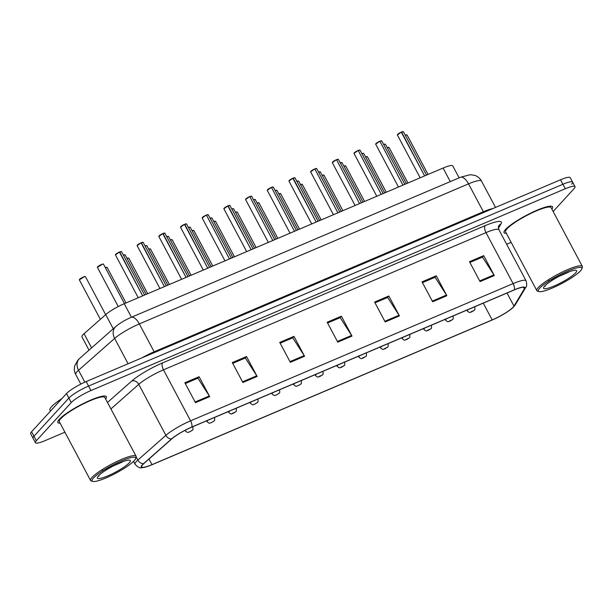 <?xml version="1.0" encoding="UTF-8"?>
<svg xmlns="http://www.w3.org/2000/svg" width="613" height="613" viewBox="0 0 613 613"><rect width="100%" height="100%" fill="white"/><g stroke="black" fill="none" stroke-linecap="round" stroke-linejoin="round"><path stroke-width="0.92" d="M89.023 350.146L81.95 336.844A17.187 3.011 -28 0 1 84.058 333.702L105.72 314.592A17.187 3.011 -28 0 1 124.24 303.703L443.084 168.054A17.187 3.011 -28 0 1 452.8 165.947L459.122 177.839M551.884 209.133A27.493 4.82 152 0 0 552.612 206.849A27.493 4.82 152 0 0 531.655 212.673A27.493 4.82 152 0 0 505.564 229.438A27.493 4.82 152 0 0 504.055 232.664A27.493 4.82 152 0 0 506.361 233.338A27.493 4.82 152 0 1 504.055 232.664A27.493 4.82 152 0 1 505.564 229.438A27.493 4.82 152 0 1 531.655 212.673A27.493 4.82 152 0 1 552.612 206.849A27.493 4.82 152 0 1 551.884 209.133M105.635 398.986A27.493 4.82 152 0 0 106.363 396.695A27.493 4.82 152 0 0 85.406 402.519A27.493 4.82 152 0 0 59.315 419.292A27.493 4.82 152 0 0 57.806 422.51A27.493 4.82 152 0 0 60.112 423.185A27.493 4.82 152 0 1 57.806 422.51A27.493 4.82 152 0 1 59.315 419.292A27.493 4.82 152 0 1 85.406 402.519A27.493 4.82 152 0 1 106.363 396.695A27.493 4.82 152 0 1 105.635 398.986M513.181 307.098A18.329 3.218 -28 0 1 492.185 319.917L152.001 464.639A18.329 3.218 -28 0 1 141.634 466.891A18.329 3.218 -28 0 1 143.879 463.535L171.908 438.801A18.329 3.218 -28 0 1 191.67 427.192L514.192 289.98A18.329 3.218 -28 0 1 524.559 287.727A18.329 3.218 -28 0 1 524.33 288.869L513.962 306.094A18.329 3.218 -28 0 1 513.181 307.098M513.564 306.937A18.788 3.295 152 0 0 514.361 305.902L524.728 288.685A18.788 3.295 152 0 0 514.338 289.819L191.815 427.031A18.788 3.295 152 0 0 171.563 438.931L143.526 463.673A18.788 3.295 152 0 0 145.626 467.045A18.788 3.295 152 0 0 151.855 464.8L492.04 320.07A18.788 3.295 152 0 0 512.085 308.347A18.788 3.295 152 0 0 513.564 306.937M571.676 184.176A17.187 3.011 152 0 0 572.619 182.161L570.236 177.678A17.187 3.011 152 0 0 560.52 179.785L86.188 381.577A17.187 3.011 152 0 0 66.503 393.592L31.592 431.744L33.976 436.218A17.187 3.011 152 0 0 33.033 438.234A17.187 3.011 152 0 1 33.976 436.218L68.886 398.075L33.976 436.218L36.359 440.701A17.187 3.011 152 0 0 35.416 442.716A17.187 3.011 152 0 0 45.132 440.609L64.901 432.203M86.188 381.577L88.571 386.06A17.187 3.011 152 0 0 68.886 398.075A17.187 3.011 152 0 1 88.571 386.06L562.903 184.268L88.571 386.06L90.954 390.542A17.187 3.011 152 0 0 71.269 402.557L36.359 440.701M572.619 182.161A17.187 3.011 152 0 0 562.903 184.268A17.187 3.011 152 0 1 572.619 182.161L575.002 186.643A17.187 3.011 152 0 0 565.286 188.75L90.954 390.542M506.645 244.273L511.15 242.35M553.141 211.508L574.059 188.658A17.187 3.011 152 0 0 575.002 186.643M242.894 382.504L232.304 362.582L246.533 356.528L257.131 376.451L242.894 382.504M195.463 402.68L184.873 382.765L199.102 376.711L209.692 396.626L195.463 402.68M385.194 321.963L374.604 302.048L388.834 295.995L399.423 315.91L385.194 321.963M432.632 301.78L422.035 281.865L436.264 275.812L446.862 295.727L432.632 301.78M480.063 281.605L469.474 261.69L483.703 255.629L494.293 275.551L480.063 281.605M290.332 362.321L279.743 342.406L293.972 336.353L304.561 356.268L290.332 362.321M337.763 342.146L327.173 322.223L341.403 316.17L351.992 336.093L337.763 342.146M341.403 316.17L339.962 317.741M327.587 323.005L340.2 317.641L351.601 335.418A4.582 2 67 0 1 351.992 336.093M293.972 336.353L292.531 337.924M280.156 343.188L292.769 337.824L304.171 355.601A4.582 2 67 0 1 304.561 356.268M483.703 255.629L482.262 257.207M469.887 262.471L482.5 257.1L493.902 274.885A4.582 2 67 0 1 494.293 275.551M436.264 275.812L434.832 277.382M422.457 282.647L435.069 277.283L446.471 295.06A4.582 2 67 0 1 446.862 295.727M388.834 295.995L387.393 297.566M375.018 302.83L387.638 297.466L399.032 315.243A4.582 2 67 0 1 399.423 315.91M199.102 376.711L197.662 378.282M185.287 383.546L197.907 378.183L209.301 395.96A4.582 2 67 0 1 209.692 396.626M246.533 356.528L245.1 358.099M232.725 363.363L245.338 358L256.74 375.777A4.582 2 67 0 1 257.131 376.451M31.592 431.744A17.187 3.011 152 0 0 30.65 433.751L35.416 442.716M471.612 311.94A2.866 1.142 -113.6 0 0 471.681 311.91A2.866 1.142 -113.6 0 0 471.864 311.779L473.451 310.799L471.075 311.81L472.769 311.036L471.864 311.779M471.757 311.825A2.866 1.356 67.5 0 1 471.527 311.979C469.566 311.956 470.615 313.81 467.144 310.829A4.299 0.751 -28 0 1 467.382 310.331A4.299 0.751 -28 0 1 468.478 309.419M401.53 132.025L403.438 131.726A3.44 0.605 152 0 0 401.615 132.094L401.369 132.193M397.599 134.408A3.326 0.582 -28 0 1 401.285 132.14L424.617 175.916M401.615 132.094L424.403 175.517M539.708 288.187A24.635 4.322 152 0 0 539.065 291.566A24.635 4.322 152 0 0 559.079 284.899A24.635 4.322 152 0 0 580.503 270.831A24.635 4.322 152 0 0 581.867 268.808A24.635 4.322 152 0 0 565.002 272.264A24.635 4.322 152 0 0 539.708 288.187M581.867 268.808L582.35 267.314A25.777 4.521 152 0 0 582.335 266.41A25.777 4.521 152 0 0 562.688 271.873A25.777 4.521 152 0 0 538.229 287.597A25.777 4.521 152 0 0 536.812 290.616A25.777 4.521 152 0 0 537.555 291.137L539.065 291.566M582.335 266.41L551.095 207.654A25.777 4.521 152 0 0 531.448 213.117A25.777 4.521 152 0 0 506.989 228.833A25.777 4.521 152 0 0 505.572 231.86L536.812 290.616M575.569 272.931A18.681 3.272 152 0 0 576.059 270.364A18.681 3.272 152 0 0 560.88 275.421A18.681 3.272 152 0 0 544.643 286.087A18.681 3.272 152 0 0 543.601 287.62A18.681 3.272 152 0 0 556.389 285.007A18.681 3.272 152 0 0 575.569 272.931M544.612 286.118L545.256 286.286L544.903 285.811M548.535 280.877L568.435 272.249M545.256 286.286L544.666 286.056M93.46 478.033A24.635 4.322 152 0 0 92.816 481.42A24.635 4.322 152 0 0 112.83 474.746A24.635 4.322 152 0 0 134.255 460.677A24.635 4.322 152 0 0 135.619 458.662A24.635 4.322 152 0 0 118.753 462.11A24.635 4.322 152 0 0 93.46 478.033M135.619 458.662L136.101 457.168A25.777 4.521 152 0 0 136.086 456.264A25.777 4.521 152 0 0 116.439 461.719A25.777 4.521 152 0 0 91.981 477.443A25.777 4.521 152 0 0 90.563 480.462A25.777 4.521 152 0 0 91.306 480.983L92.816 481.42M136.086 456.264L104.846 397.5A25.777 4.521 152 0 0 85.199 402.963A25.777 4.521 152 0 0 60.741 418.687A25.777 4.521 152 0 0 59.323 421.706L90.563 480.462M61.898 398.626A28.642 5.027 152 0 0 51.484 406.748A28.642 5.027 152 0 0 49.914 410.105L50.458 411.131M129.32 462.777A18.681 3.272 152 0 0 129.81 460.217A18.681 3.272 152 0 0 114.631 465.267A18.681 3.272 152 0 0 98.386 475.941A18.681 3.272 152 0 0 97.352 477.473A18.681 3.272 152 0 0 110.141 474.853A18.681 3.272 152 0 0 129.32 462.777M98.364 475.972L99.007 476.14L98.655 475.657M102.287 470.73L122.186 462.095M99.007 476.14L98.417 475.903M449.927 321.166A2.866 1.142 -113.6 0 0 449.996 321.143A2.866 1.142 -113.6 0 0 450.18 321.005L451.766 320.024L449.39 321.036L451.084 320.262L450.18 321.005M450.072 321.051A2.866 1.356 67.5 0 1 449.842 321.204C447.881 321.181 448.923 323.036 445.459 320.055A4.299 0.751 -28 0 1 445.697 319.557A4.299 0.751 -28 0 1 446.793 318.653M428.242 330.392A2.866 1.142 -113.6 0 0 428.311 330.369A2.866 1.142 -113.6 0 0 428.487 330.231L430.081 329.25L427.705 330.261L429.399 329.488L428.487 330.231M428.387 330.277A2.866 1.356 67.5 0 1 428.158 330.43C426.196 330.407 427.238 332.261 423.775 329.281A4.299 0.751 -28 0 1 424.012 328.783A4.299 0.751 -28 0 1 425.108 327.878M406.557 339.617A2.866 1.142 -113.6 0 0 406.626 339.594A2.866 1.142 -113.6 0 0 406.802 339.456L408.388 338.476L406.021 339.487L407.714 338.713L406.802 339.456M406.703 339.502A2.866 1.356 67.5 0 1 406.473 339.656C404.511 339.633 405.553 341.487 402.09 338.506A4.299 0.751 -28 0 1 402.327 338.008A4.299 0.751 -28 0 1 403.423 337.104M384.864 348.843A2.866 1.142 -113.6 0 0 384.941 348.82A2.866 1.142 -113.6 0 0 385.117 348.682L386.703 347.701L384.336 348.713L386.021 347.939L385.117 348.682M385.01 348.728A2.866 1.356 67.5 0 1 384.788 348.881C382.819 348.858 383.868 350.713 380.405 347.732A4.299 0.751 -28 0 1 380.635 347.234A4.299 0.751 -28 0 1 381.738 346.33M379.845 141.251L381.753 140.952A3.44 0.605 152 0 0 379.93 141.319L402.925 185.141M379.93 141.319L402.718 184.743M379.6 141.365L379.685 141.427A3.44 0.605 152 0 0 375.869 143.771A3.44 0.605 152 0 0 375.685 144.178L379.608 141.358A3.326 0.582 -28 0 0 375.915 143.634A3.326 0.582 -28 0 0 375.715 143.971M358.161 150.484L360.069 150.177A3.44 0.605 152 0 0 358.245 150.545L381.24 194.367M358.245 150.545L381.033 193.969M354.03 153.196A3.326 0.582 -28 0 1 354.23 152.859A3.326 0.582 -28 0 1 357.915 150.591L358 150.652A3.44 0.605 152 0 0 354.184 152.997A3.44 0.605 152 0 0 354 153.403L357.923 150.583M336.476 159.709L338.384 159.403A3.44 0.605 152 0 0 336.56 159.771L359.555 203.593M336.56 159.771L359.348 203.194M336.223 159.817L336.315 159.878A3.44 0.605 152 0 0 332.499 162.223A3.44 0.605 152 0 0 332.307 162.629L336.231 159.809A3.326 0.582 -28 0 0 332.545 162.085A3.326 0.582 -28 0 0 332.346 162.422M314.791 168.935L316.691 168.629A3.44 0.605 152 0 0 314.875 168.996L337.87 212.818M314.875 168.996L337.656 212.427M314.538 169.042L314.622 169.104A3.44 0.605 152 0 0 310.814 171.448A3.44 0.605 152 0 0 310.622 171.855L314.546 169.035A3.326 0.582 -28 0 0 310.852 171.311M363.18 358.069A2.866 1.142 -113.6 0 0 363.256 358.046A2.866 1.142 -113.6 0 0 363.432 357.908L365.019 356.927L362.651 357.938L364.337 357.164L363.432 357.908M363.325 357.954A2.866 1.356 67.5 0 1 363.095 358.107C361.134 358.084 362.183 359.946 358.712 356.958A4.299 0.751 -28 0 1 358.95 356.459A4.299 0.751 -28 0 1 360.046 355.555M341.495 367.294A2.866 1.142 -113.6 0 0 341.564 367.271A2.866 1.142 -113.6 0 0 341.748 367.133L343.334 366.153L340.958 367.164L342.652 366.39L341.748 367.133M341.64 367.179A2.866 1.356 67.5 0 1 341.41 367.333C339.449 367.31 340.491 369.172 337.027 366.191A4.299 0.751 -28 0 1 337.265 365.685A4.299 0.751 -28 0 1 338.361 364.781M319.81 376.52A2.866 1.142 -113.6 0 0 319.879 376.497A2.866 1.142 -113.6 0 0 320.055 376.359L321.649 375.378L319.273 376.39L320.967 375.616L320.055 376.359M319.955 376.405A2.866 1.356 67.5 0 1 319.725 376.558C317.764 376.535 318.806 378.397 315.343 375.417A4.299 0.751 -28 0 1 315.58 374.911A4.299 0.751 -28 0 1 316.676 374.007M298.125 385.746A2.866 1.142 -113.6 0 0 298.194 385.723A2.866 1.142 -113.6 0 0 298.37 385.585L299.956 384.612L298.37 385.585M298.27 385.631A2.866 1.356 67.5 0 1 298.041 385.784C296.079 385.761 297.121 387.623 293.658 384.642A4.299 0.751 -28 0 1 293.895 384.136A4.299 0.751 -28 0 1 294.991 383.232M293.106 178.161L295.006 177.854A3.44 0.605 152 0 0 293.19 178.222L292.937 178.322M288.976 180.881A3.326 0.582 -28 0 1 289.167 180.536A3.326 0.582 -28 0 1 292.853 178.268L316.185 222.044M293.19 178.222L315.971 221.653M271.413 187.386L273.321 187.08A3.44 0.605 152 0 0 271.498 187.448L294.493 231.27M271.498 187.448L294.286 230.879M271.168 187.494L271.252 187.555A3.44 0.605 152 0 0 267.437 189.9A3.44 0.605 152 0 0 267.253 190.306L271.176 187.486A3.326 0.582 -28 0 0 267.483 189.762A3.326 0.582 -28 0 0 267.291 190.107M249.729 196.612L251.636 196.306A3.44 0.605 152 0 0 249.813 196.673L272.808 240.495M249.813 196.673L272.601 240.104M245.798 198.987A3.326 0.582 -28 0 1 249.483 196.719L249.568 196.781A3.44 0.605 152 0 0 245.752 199.133A3.44 0.605 152 0 0 245.568 199.531L249.491 196.712M276.432 394.971A2.866 1.142 -113.6 0 0 276.509 394.948A2.866 1.142 -113.6 0 0 276.685 394.81L278.271 393.837L276.685 394.81M276.586 394.856A2.866 1.356 67.5 0 1 276.356 395.01C274.386 394.994 275.436 396.849 271.973 393.868A4.299 0.751 -28 0 1 272.203 393.362A4.299 0.751 -28 0 1 273.306 392.458M254.747 404.197A2.866 1.142 -113.6 0 0 254.824 404.174A2.866 1.142 -113.6 0 0 255 404.036L256.586 403.063L255 404.036M254.893 404.082A2.866 1.356 67.5 0 1 254.671 404.243C252.702 404.22 253.751 406.074 250.288 403.093A4.299 0.751 -28 0 1 250.518 402.588A4.299 0.751 -28 0 1 251.614 401.684M233.063 413.423A2.866 1.142 -113.6 0 0 233.132 413.4A2.866 1.142 -113.6 0 0 233.315 413.262L234.902 412.288L232.526 413.292L234.22 412.518L233.315 413.262M233.208 413.308A2.866 1.356 67.5 0 1 232.978 413.469C231.017 413.446 232.059 415.3 228.595 412.319A4.299 0.751 -28 0 1 228.833 411.813A4.299 0.751 -28 0 1 229.929 410.909M211.378 422.648A2.866 1.142 -113.6 0 0 211.447 422.625A2.866 1.142 -113.6 0 0 211.623 422.487L213.217 421.514L211.623 422.487M211.523 422.533A2.866 1.356 67.5 0 1 211.293 422.694C209.332 422.671 210.374 424.525 206.91 421.545A4.299 0.751 -28 0 1 207.148 421.039A4.299 0.751 -28 0 1 208.244 420.135M189.693 431.874A2.866 1.142 -113.6 0 0 189.762 431.851A2.866 1.142 -113.6 0 0 189.938 431.713L191.532 430.74L189.938 431.713M189.838 431.759A2.866 1.356 67.5 0 1 189.609 431.92C187.647 431.897 188.689 433.751 185.226 430.77A4.299 0.751 -28 0 1 185.463 430.265A4.299 0.751 -28 0 1 185.793 429.951M223.914 208.558A3.326 0.582 -28 0 1 224.113 208.213A3.326 0.582 -28 0 1 227.791 205.945L229.952 205.531A3.44 0.605 152 0 0 228.128 205.899L228.036 205.845A3.326 0.582 -28 0 1 229.76 205.447M227.798 205.937L223.875 208.757A3.44 0.605 152 0 1 224.067 208.359A3.44 0.605 152 0 1 227.883 206.006L251.123 249.721M228.128 205.899L250.916 249.33M208.075 214.673A3.326 0.582 -28 0 0 206.366 215.063L208.259 214.757A3.44 0.605 152 0 0 206.443 215.125L229.438 258.947M206.443 215.125L229.224 258.556M206.106 215.171L206.19 215.232A3.44 0.605 152 0 0 202.382 217.584A3.44 0.605 152 0 0 202.19 217.983L206.114 215.163A3.326 0.582 -28 0 0 202.42 217.439A3.326 0.582 -28 0 0 202.229 217.784M180.544 227.009A3.326 0.582 -28 0 1 180.735 226.664A3.326 0.582 -28 0 1 184.421 224.396L186.574 223.983A3.44 0.605 152 0 0 184.758 224.35L184.659 224.297A3.326 0.582 -28 0 1 186.39 223.898M184.429 224.389L180.506 227.208A3.44 0.605 152 0 1 180.697 226.81A3.44 0.605 152 0 1 184.505 224.458L207.753 268.172M184.758 224.35L207.539 267.781M159.051 235.89A3.326 0.582 -28 0 1 162.736 233.622L164.889 233.208A3.44 0.605 152 0 0 163.066 233.576L162.974 233.522A3.326 0.582 -28 0 1 164.705 233.124M162.744 233.614L158.821 236.434A3.44 0.605 152 0 1 159.012 236.036A3.44 0.605 152 0 1 162.82 233.683L186.061 277.398M163.066 233.576L185.854 277.007M137.166 245.461A3.326 0.582 -28 0 1 137.366 245.123A3.326 0.582 -28 0 1 141.051 242.848L143.204 242.434A3.44 0.605 152 0 0 141.381 242.802L141.289 242.748A3.326 0.582 -28 0 1 143.013 242.35M141.059 242.848L137.136 245.66A3.44 0.605 152 0 1 137.32 245.261A3.44 0.605 152 0 1 141.136 242.909L164.376 286.623M141.381 242.802L164.169 286.233M115.482 254.686A3.326 0.582 -28 0 1 115.681 254.349A3.326 0.582 -28 0 1 119.366 252.073L121.52 251.659A3.44 0.605 152 0 0 119.696 252.035L119.604 251.974A3.326 0.582 -28 0 1 121.328 251.575M119.366 252.073L115.451 254.885A3.44 0.605 152 0 1 115.635 254.487A3.44 0.605 152 0 1 119.451 252.135L142.691 295.857M119.696 252.035L142.484 295.458M450.279 181.601L443.084 168.054M131.443 317.243L124.24 303.703M113.259 328.76L105.72 314.592M91.598 347.877L84.058 333.702M492.185 319.917L483.266 303.136M512.085 308.347L515.334 304.73A5.732 5.41 -149 0 1 514.361 305.902M191.815 427.031A5.732 2.498 -113 0 0 190.582 420.817L513.104 283.604A5.732 2.498 67 0 1 514.338 289.819M171.563 438.931A5.732 4.544 -131.4 0 1 165.885 435.337A22.911 4.015 -28 0 1 190.582 420.817L163.464 369.831A22.911 4.015 152 0 0 138.776 384.343L110.915 408.925M515.334 304.73L525.701 287.512A5.732 5.41 -149 0 1 524.728 288.685M485.159 225.653A5.732 2.498 67 0 0 485.994 232.618L513.104 283.604A22.911 4.015 -28 0 1 526.061 280.792L498.951 229.806A22.911 4.015 152 0 0 485.994 232.618L163.464 369.831A5.732 2.498 67 0 1 162.637 362.865L485.159 225.653A28.642 5.027 -28 0 1 501.005 223.921L498.43 228.197M143.526 463.673A5.732 4.544 -131.4 0 1 137.848 460.072L165.885 435.337L138.776 384.343A5.732 4.544 48.6 0 0 131.772 381.01A28.642 5.027 -28 0 1 162.637 362.865M145.626 467.045C141.396 467.405 140.216 469.773 135.044 464.263A22.911 4.015 -28 0 1 137.848 460.072L136.17 456.9M107.474 402.45L131.772 381.01M565.286 188.75L560.52 179.785M71.269 402.557L66.503 393.592M501.005 223.921A5.732 5.41 31 0 0 498.744 225.944C498.269 226.036 498.338 227.323 498.951 229.806M152.001 464.639L149.005 459.014M513.962 306.094L507.02 293.029M524.33 288.869L523.487 287.275M337.403 341.464L351.601 335.418M384.834 321.281L399.032 315.243M432.265 301.106L446.471 295.06M479.703 280.923L493.902 274.885M289.972 361.639L304.171 355.601M242.533 381.822L256.74 375.777M195.103 401.998L209.301 395.96M128.094 363.754L114.631 338.43A11.455 9.088 -131.4 0 1 115.765 326.553C120.033 323.013 125.182 319.94 131.205 317.342L460.409 177.287L470.179 174.69L474.776 175.364C477.734 176.398 479.971 178.299 481.489 181.05A22.911 4.015 152 0 0 468.531 183.862L139.327 323.909A22.911 4.015 152 0 0 114.631 338.43L78.533 370.283A22.911 4.015 152 0 0 76.977 371.792A22.911 4.015 152 0 0 75.721 374.474L80.832 384.09M84.847 382.167L78.533 370.283A11.455 9.088 -131.4 0 1 79.659 358.413L115.765 326.553M460.409 177.287A11.455 4.996 67 0 1 468.531 183.862L483.358 211.746A22.911 4.015 -28 0 1 492.89 208.558M131.205 317.342A11.455 4.996 67 0 1 139.327 323.909L154.154 351.793L483.358 211.746A2.866 1.249 -113 0 0 483.787 212.427M142.017 357.831A22.911 4.015 -28 0 1 154.154 351.793A2.866 1.249 -113 0 0 154.583 352.483M388.849 147.373A3.326 0.582 -28 0 0 387.263 147.71L389.04 147.457A3.44 0.605 152 0 0 387.301 147.794M474.738 306.799L474.723 306.768A4.299 0.751 -28 0 1 474.738 306.799C475.06 309.167 474.899 310.316 474.24 310.247L471.681 311.91M406.894 134.891A3.326 0.582 -28 0 0 405.308 135.235L407.086 134.975A3.44 0.605 152 0 0 405.346 135.312M401.369 132.201A3.44 0.605 152 0 0 397.561 134.546A3.44 0.605 152 0 0 397.37 134.952L401.293 132.132M401.546 132.025A3.326 0.582 -28 0 1 403.254 131.642M367.164 156.599A3.326 0.582 -28 0 0 365.578 156.943L367.356 156.683A3.44 0.605 152 0 0 365.616 157.02M453.045 316.024L453.03 315.994A4.299 0.751 -28 0 1 453.045 316.024C453.375 318.392 453.214 319.542 452.555 319.473L449.996 321.143M345.479 165.824A3.326 0.582 -28 0 0 343.893 166.169L345.663 165.908A3.44 0.605 152 0 0 343.931 166.246M431.345 325.219L431.36 325.25A4.299 0.751 -28 0 1 431.36 325.25C431.69 327.618 431.529 328.767 430.87 328.698L428.311 330.369M323.794 175.05A3.326 0.582 -28 0 0 322.2 175.395L323.978 175.134A3.44 0.605 152 0 0 322.246 175.471M409.653 334.445A4.299 0.751 -28 0 1 409.676 334.476C410.005 336.844 409.836 337.993 409.178 337.924L406.626 339.594M302.109 184.275A3.326 0.582 -28 0 0 300.516 184.62L302.293 184.36A3.44 0.605 152 0 0 300.562 184.697M387.968 343.671A4.299 0.751 -28 0 1 387.991 343.701C388.32 346.069 388.152 347.219 387.493 347.15L384.941 348.82M379.861 141.251A3.326 0.582 -28 0 1 381.562 140.867M358.176 150.476A3.326 0.582 -28 0 1 359.877 150.093M336.483 159.702A3.326 0.582 -28 0 1 338.192 159.319M314.798 168.927A3.326 0.582 -28 0 1 316.507 168.544M383.615 144.453L385.393 144.201A3.44 0.605 152 0 0 383.661 144.538M383.615 144.461A3.326 0.582 -28 0 1 385.209 144.116M363.524 153.342A3.326 0.582 -28 0 0 361.931 153.687L363.708 153.426A3.44 0.605 152 0 0 361.976 153.763M341.832 162.575A3.326 0.582 -28 0 0 340.246 162.912L342.023 162.652A3.44 0.605 152 0 0 340.292 162.989M320.147 171.801A3.326 0.582 -28 0 0 318.561 172.138L320.338 171.885A3.44 0.605 152 0 0 318.599 172.215M278.831 193.838L280.608 193.585A3.44 0.605 152 0 0 278.869 193.923M278.831 193.846A3.326 0.582 -28 0 1 280.417 193.501M366.283 352.904A4.299 0.751 -28 0 1 366.306 352.927C366.635 355.295 366.467 356.444 365.808 356.375L363.256 358.046M258.732 202.727A3.326 0.582 -28 0 0 257.146 203.072L258.924 202.811A3.44 0.605 152 0 0 257.184 203.148M344.613 362.153L344.598 362.122A4.299 0.751 -28 0 1 344.613 362.153C344.943 364.52 344.782 365.67 344.123 365.601L341.564 367.271M237.047 211.96A3.326 0.582 -28 0 0 235.461 212.297L237.231 212.037A3.44 0.605 152 0 0 235.499 212.374M322.928 371.378L322.913 371.348A4.299 0.751 -28 0 1 322.928 371.378C323.258 373.746 323.097 374.895 322.438 374.827L319.879 376.497M215.362 221.186A3.326 0.582 -28 0 0 213.768 221.523L215.546 221.27A3.44 0.605 152 0 0 213.814 221.599M301.228 380.581A4.299 0.751 -28 0 1 301.244 380.604C301.573 382.972 301.404 384.121 300.745 384.052L298.194 385.723M298.462 181.027A3.326 0.582 -28 0 0 296.876 181.364L298.654 181.111A3.44 0.605 152 0 0 296.914 181.44M276.777 190.252A3.326 0.582 -28 0 0 275.191 190.589L276.961 190.337A3.44 0.605 152 0 0 275.229 190.666M255.092 199.478A3.326 0.582 -28 0 0 253.498 199.815L255.276 199.562A3.44 0.605 152 0 0 253.544 199.892M233.407 208.704A3.326 0.582 -28 0 0 231.814 209.041L233.591 208.788A3.44 0.605 152 0 0 231.86 209.117M292.937 178.329A3.44 0.605 152 0 0 289.129 180.674A3.44 0.605 152 0 0 288.938 181.08L292.861 178.26M293.114 178.153A3.326 0.582 -28 0 1 294.822 177.77M271.429 187.386A3.326 0.582 -28 0 1 273.13 186.996M249.744 196.612A3.326 0.582 -28 0 1 251.445 196.221M193.677 230.411A3.326 0.582 -28 0 0 192.084 230.749L193.861 230.496A3.44 0.605 152 0 0 192.13 230.825M279.559 389.83L279.543 389.807A4.299 0.751 -28 0 1 279.559 389.83C279.888 392.197 279.72 393.347 279.061 393.278L276.509 394.948M171.985 239.637A3.326 0.582 -28 0 0 170.399 239.974L172.176 239.721A3.44 0.605 152 0 0 170.445 240.051M257.874 399.055L257.858 399.032A4.299 0.751 -28 0 1 257.874 399.055C258.203 401.423 258.035 402.572 257.376 402.503L254.824 404.174M150.3 248.863A3.326 0.582 -28 0 0 148.714 249.2L150.492 248.947A3.44 0.605 152 0 0 148.752 249.276M236.181 408.281L236.166 408.258A4.299 0.751 -28 0 1 236.181 408.281C236.511 410.656 236.35 411.798 235.691 411.729L233.132 413.4M128.615 258.088A3.326 0.582 -28 0 0 127.029 258.425L128.807 258.173A3.44 0.605 152 0 0 127.067 258.502M214.496 417.507L214.481 417.484A4.299 0.751 -28 0 1 214.496 417.507C214.826 419.882 214.665 421.024 214.006 420.955L211.447 422.625M106.93 267.314A3.326 0.582 -28 0 0 105.336 267.651L107.114 267.398A3.44 0.605 152 0 0 105.382 267.728M192.811 426.732L192.796 426.709A4.299 0.751 -28 0 1 192.811 426.732C193.141 429.108 192.972 430.257 192.321 430.18L189.762 431.851M85.429 276.624A3.44 0.605 152 0 0 82.809 277.352A3.44 0.605 152 0 0 79.552 279.444A3.44 0.605 152 0 0 79.361 279.85L84.563 276.563L85.429 276.624L105.651 314.653M79.59 279.306A3.326 0.582 -28 0 1 82.617 277.344A3.326 0.582 -28 0 1 85.245 276.54M211.715 217.929A3.326 0.582 -28 0 0 210.129 218.266L211.906 218.013A3.44 0.605 152 0 0 210.167 218.343M190.03 227.155A3.326 0.582 -28 0 0 188.444 227.492L190.222 227.239A3.44 0.605 152 0 0 188.482 227.576M166.751 236.718L168.529 236.465A3.44 0.605 152 0 0 166.797 236.802M166.759 236.718A3.326 0.582 -28 0 1 168.345 236.38M146.66 245.606A3.326 0.582 -28 0 0 145.066 245.943L146.844 245.69A3.44 0.605 152 0 0 145.112 246.028M124.975 254.832A3.326 0.582 -28 0 0 123.382 255.169L125.159 254.916A3.44 0.605 152 0 0 123.428 255.253M103.474 264.142A3.44 0.605 152 0 0 100.854 264.87A3.44 0.605 152 0 0 97.59 266.969A3.44 0.605 152 0 0 97.406 267.368L102.609 264.08L103.474 264.142L124.462 303.611M97.636 266.824A3.326 0.582 -28 0 1 100.662 264.862A3.326 0.582 -28 0 1 103.283 264.057M525.701 287.512C526.866 286.509 526.988 284.271 526.061 280.792M135.044 464.263L133.534 461.42M75.721 374.474C74.288 371.685 73.974 368.773 74.755 365.746L78.012 360.015L79.659 358.413M481.489 181.05L495.519 207.439M389.04 147.457L407.944 183.011M466.784 310.147L467.144 310.829M407.086 134.975L428.066 174.444M397.37 134.952L420.158 177.808M403.438 131.726L426.51 175.111M367.356 156.683L386.251 192.237M445.099 319.373L445.459 320.055M345.663 165.908L364.566 201.462M423.407 328.599L423.775 329.281M323.978 175.134L342.882 210.688M401.722 337.824L402.09 338.506M302.293 184.36L321.197 219.914M380.037 347.05L380.405 347.732M375.685 144.178L398.473 187.034M381.753 140.952L404.825 184.337M354 153.403L376.788 196.26M360.069 150.177L383.133 193.562M332.307 162.629L355.103 205.485M338.384 159.403L361.448 202.788M310.622 171.855L333.411 214.711M316.691 168.629L339.763 212.014M385.393 144.201L406.381 183.67M363.708 153.426L384.696 192.896M342.023 162.652L363.011 202.121M320.338 171.885L341.318 211.347M280.608 193.585L299.512 229.139M358.352 356.276L358.712 356.958M258.924 202.811L277.819 238.365M336.667 365.501L337.027 366.191M237.231 212.037L256.134 247.591M314.975 374.727L315.343 375.417M215.546 221.27L234.45 256.816M293.29 383.953L293.658 384.642M298.654 181.111L319.634 220.573M276.961 190.337L297.949 229.798M255.276 199.562L276.264 239.024M233.591 208.788L254.579 248.257M288.938 181.08L311.726 223.937M295.006 177.854L318.078 221.239M267.253 190.306L290.041 233.17M273.321 187.08L296.393 230.465M245.568 199.531L268.356 242.396M251.636 196.306L274.701 239.691M193.861 230.496L212.765 266.042M271.605 393.178L271.973 393.868M172.176 239.721L191.08 275.268M249.92 402.404L250.288 403.093M150.492 248.947L169.395 284.493M228.235 411.63L228.595 412.319M128.807 258.173L147.702 293.719M206.55 420.855L206.91 421.545M107.114 267.398L126.017 302.945M185.003 430.357L185.226 430.77M79.361 279.85L100.348 319.327M211.906 218.013L232.894 257.483M190.222 227.239L211.201 266.709M168.529 236.465L189.517 275.934M146.844 245.69L167.832 285.16M125.159 254.916L146.147 294.386M97.406 267.368L118.232 306.546M223.875 208.757L246.671 251.621M229.952 205.531L253.016 248.916M202.19 217.983L224.979 260.847M208.259 214.757L231.331 258.142M180.506 227.208L203.294 270.072M186.574 223.983L209.646 267.368M158.821 236.434L181.609 279.298M164.889 233.208L187.961 276.593M137.136 245.66L159.924 288.524M143.204 242.434L166.269 285.819M115.451 254.885L138.239 297.749M121.52 251.659L144.584 295.045"/></g></svg>
